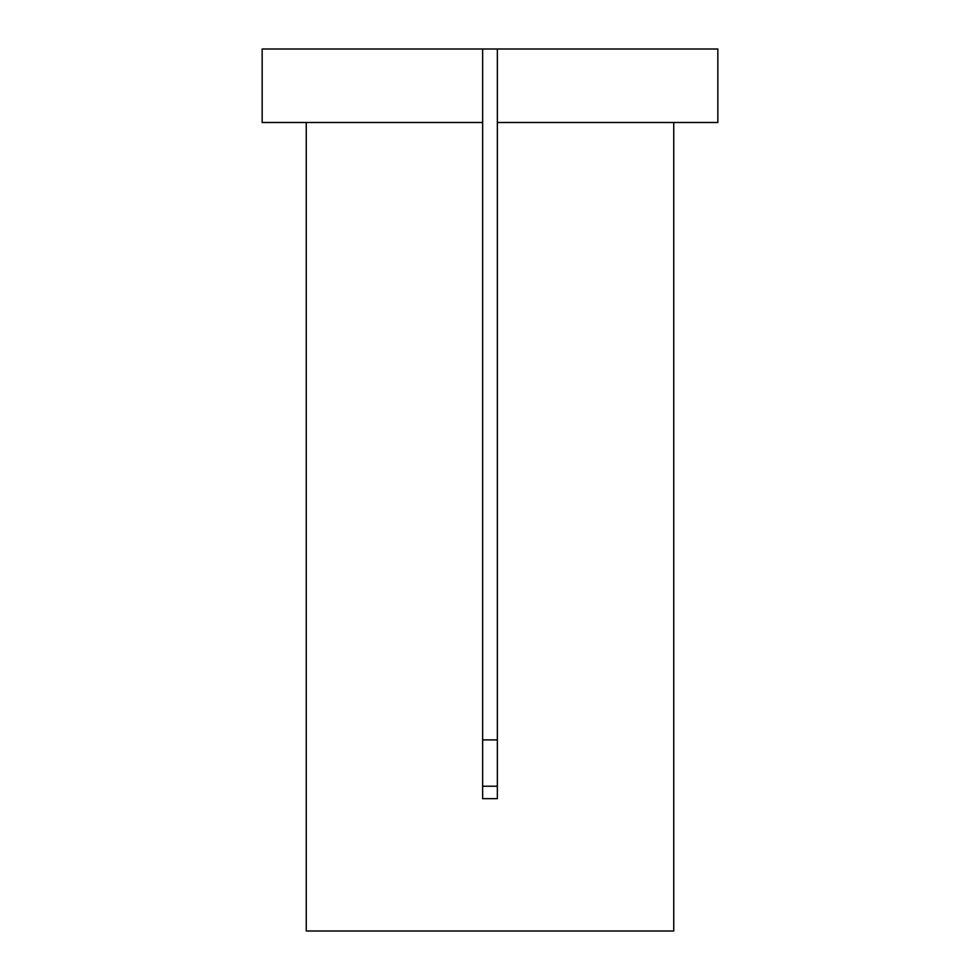 <?xml version="1.0" encoding="UTF-8"?>
<svg xmlns="http://www.w3.org/2000/svg" width="980" height="980" viewBox="0 0 980 980"><rect width="100%" height="100%" fill="white"/><g stroke="black" fill="none" stroke-linecap="round" stroke-linejoin="round"><path stroke-width="1.47" d="M497.35 49L717.85 49L717.85 122.5L497.35 122.5L497.35 798.651L482.65 798.651L482.65 122.5L262.15 122.5L262.15 49L497.35 49L497.35 122.5M306.25 122.5L306.25 931L673.75 931L673.75 122.5M482.65 739.9L497.35 739.9M497.35 786.23L482.65 786.23M482.65 49L482.65 122.5"/></g></svg>
